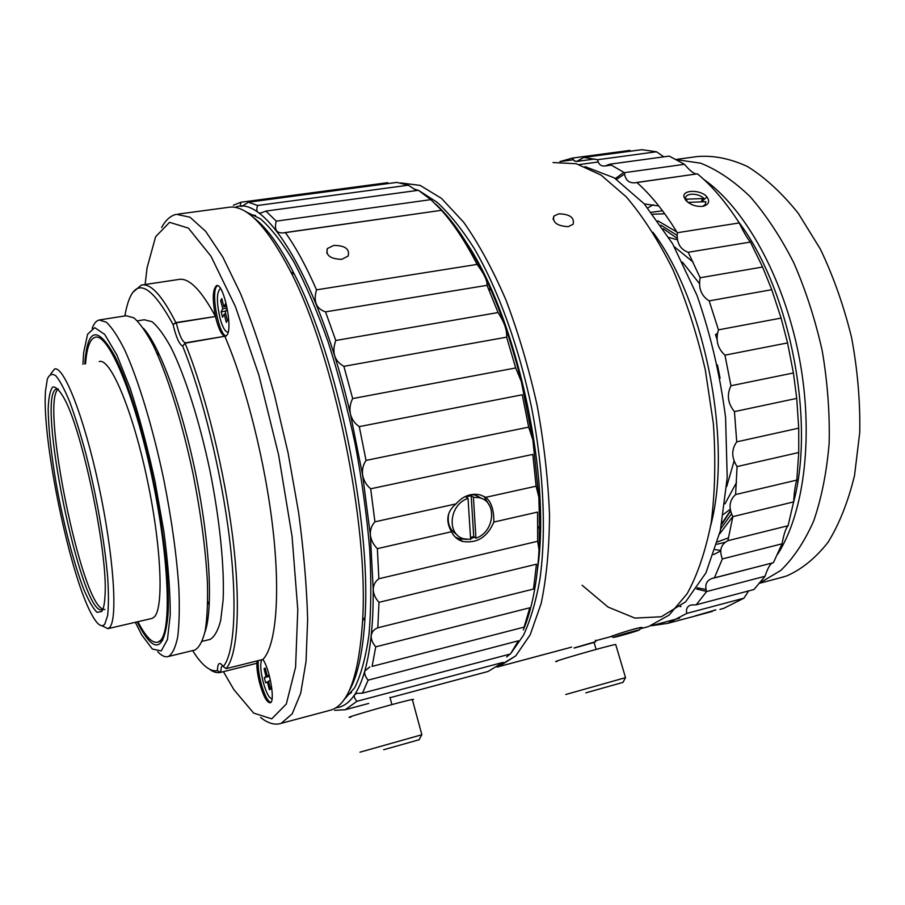 <?xml version="1.0" encoding="UTF-8"?>
<svg xmlns="http://www.w3.org/2000/svg" width="905" height="905" viewBox="0 0 905 905"><rect width="100%" height="100%" fill="white"/><g stroke="black" fill="none" stroke-linecap="round" stroke-linejoin="round"><path stroke-width="1.36" d="M568.216 226.657C557.163 226.024 552.378 222.506 553.86 216.103L558.781 213.818C569.867 214.123 574.652 217.607 573.103 224.259L568.216 226.657C557.163 226.024 552.378 222.506 553.86 216.103L558.781 213.818C569.867 214.123 574.652 217.607 573.103 224.259L568.216 226.657M553 162.549L576.236 163.726L601.044 175.084L626.328 196.928C643.048 216.544 658.602 240.832 672.992 269.769C686.284 300.89 697.065 334.296 705.323 369.987L713.378 423.631C715.798 459.061 715.086 492.026 711.217 522.536C705.651 550.817 697.642 574.528 687.178 593.657L669.112 615.106L648.489 626.588L644.982 627.516L648.489 626.588L669.112 615.106L687.178 593.657C697.642 574.528 705.651 550.817 711.217 522.536C715.086 492.026 715.798 459.061 713.378 423.631L705.323 369.987C697.065 334.296 686.284 300.89 672.992 269.769C658.602 240.832 643.048 216.544 626.328 196.928L601.044 175.084L576.236 163.726L553 162.549M400.519 182.923L420.158 185.389L441.538 198.433L463.722 222.302C478.609 243.445 492.682 269.339 505.963 300.007C518.384 332.859 528.769 367.95 537.106 405.259C543.973 442.896 548.113 479.356 549.516 514.651C549.301 548.294 546.507 577.933 541.133 603.567L530.172 634.835L515.748 655.887L497.162 667.064L571.609 647.132L498.825 666.589L515.748 655.887L530.172 634.835L541.133 603.567C546.507 577.933 549.301 548.294 549.516 514.651C548.113 479.356 543.973 442.896 537.106 405.259C528.769 367.95 518.384 332.859 505.963 300.007C492.682 269.339 478.609 243.445 463.722 222.302L441.538 198.433L420.158 185.389L400.519 182.923M609.631 636.984L611.395 636.453L609.631 636.984M640.321 628.692L642.12 627.482C638.987 627.029 616.622 634.247 610.875 636.52C616.622 634.247 638.987 627.029 642.12 627.482L640.321 628.692M574.143 648.082L594.076 642.437L595.75 641.645L595.343 640.254L595.75 641.645L574.143 648.082M435.565 203.987C454.989 221.725 473.53 250.538 491.155 290.426C503.056 317.904 513.101 348.244 521.291 381.424L532.841 439.807L538.837 497.196L539.652 526.099L539.018 549.912C538.113 566.394 536.314 581.395 533.645 594.89C530.952 608.352 527.513 620.038 523.339 629.937C527.513 620.038 530.952 608.352 533.645 594.89C536.314 581.395 538.113 566.394 539.018 549.912L537.683 541.269L539.018 549.912L539.652 526.099L537.853 528.712L537.683 541.269L378.867 578.759L537.683 541.269L537.57 512.094L493.847 522.061C493.949 509.979 491.257 501.732 485.747 497.32L480.385 494.945C471.166 492.908 463.043 495.895 456.03 503.893C446.889 511.563 445.373 520.839 451.482 531.733L377.362 548.645C373.392 544.72 371.061 540.149 370.36 534.957C370.1 529.787 371.616 525.409 374.93 521.823L456.03 503.893C446.889 511.563 445.373 520.839 451.482 531.733C453.88 536.676 457.636 539.923 462.738 541.462C477.037 543.588 487.41 537.129 493.847 522.061C493.949 509.979 491.257 501.732 485.747 497.32L536.122 486.189L538.837 497.196L539.652 526.099L537.853 528.712L537.57 512.094L493.847 522.061C487.41 537.129 477.037 543.588 462.738 541.462L455.226 537.084L459.05 538.69L466.89 539.391L459.05 538.69L462.727 541.462C457.636 539.923 453.88 536.676 451.482 531.733L377.362 548.645L378.867 578.759C375.258 581.372 373.369 584.947 373.199 589.46C373.301 606.441 372.634 621.803 371.197 635.559C371.785 631.939 373.991 629.337 377.815 627.787L533.498 589.053L536.461 564.2L378.991 602.334C375.383 598.352 373.448 594.065 373.199 589.46C373.369 584.947 375.258 581.372 378.867 578.759L377.362 548.645C373.392 544.72 371.061 540.149 370.36 534.957L373.199 589.46C373.301 606.441 372.634 621.803 371.197 635.559C369.738 649.281 367.6 661.103 364.772 671.035L369.873 666.861L364.783 671.035C361.955 680.922 358.572 688.818 354.647 694.712L356.694 693.388L362.452 693.151L510.477 653.964L518.35 640.819L368.143 680.141C365.349 676.816 364.229 673.784 364.783 671.035C361.955 680.922 358.572 688.818 354.647 694.712C349.092 702.902 342.803 707.258 335.778 707.789C342.803 707.258 349.092 702.902 354.647 694.712L356.694 693.388L362.452 693.151L510.477 653.964L518.35 640.819L368.143 680.141L362.452 693.151L368.143 680.141C365.349 676.816 364.229 673.784 364.783 671.035C367.6 661.103 369.738 649.281 371.197 635.559C371.785 631.939 373.991 629.337 377.815 627.787L533.498 589.053L536.461 564.2L378.991 602.334L377.815 627.787L378.991 602.334C375.383 598.352 373.448 594.065 373.199 589.46L370.36 534.957C370.1 529.787 371.616 525.409 374.93 521.823L456.03 503.893C463.043 495.895 471.166 492.908 480.385 494.945L485.747 497.32L536.122 486.189L538.837 497.196L532.841 439.807L528.667 427.137L532.841 439.807L521.291 381.424L515.692 367.95L506.642 337.169L343.866 366.333L352.667 398.573L515.692 367.95L506.642 337.169L343.866 366.333C334.352 360.948 331.649 352.328 335.766 340.484L498.078 312.553L487.014 285.335L325.54 311.863L335.766 340.484L498.078 312.553C504.277 322.067 507.128 330.268 506.642 337.169C507.128 330.268 504.277 322.067 498.078 312.553L487.014 285.335L325.54 311.863C316.173 308.729 313.175 301.388 316.524 289.838L477.093 264.418C465.521 241.907 453.643 223.863 441.459 210.299L285.301 232.54C295.72 246.997 306.128 266.093 316.524 289.838L477.093 264.418C484.141 273.785 487.444 280.754 487.014 285.335C487.444 280.754 484.141 273.785 477.093 264.418C465.521 241.907 453.643 223.863 441.459 210.299L283.797 232.857C276.511 233.558 274 229.655 276.263 221.148L430.814 199.632L441.663 210.367L430.814 199.632L418.427 190.288L265.912 211.08L276.263 221.148L430.814 199.632L418.427 190.288L265.912 211.08L260.957 212.98C257.009 213.309 255.889 210.808 257.608 205.492L408.325 185.197L396.888 182.391L248.355 202.222L257.608 205.492L408.325 185.197L416.515 190.548L408.325 185.197L396.888 182.391L248.355 202.222L241.793 206.43C240.153 206.566 239.938 205.152 241.149 202.2L387.804 182.663L241.149 202.2C239.938 205.152 240.153 206.566 241.793 206.43L248.355 202.222L257.608 205.492C255.889 210.808 257.009 213.309 260.957 212.98L265.912 211.08L276.263 221.148C274 229.655 276.511 233.558 283.797 232.857L285.301 232.54C295.72 246.997 306.128 266.093 316.524 289.838C313.175 301.388 316.173 308.729 325.54 311.863L335.766 340.484C331.649 352.328 334.352 360.948 343.866 366.333L352.667 398.573L515.692 367.95L521.291 381.424C513.101 348.244 503.056 317.904 491.155 290.426L488.429 288.571L491.155 290.426C473.53 250.538 454.989 221.725 435.565 203.987M657.822 220.831L676.804 231.94M732.824 516.563L719.588 533.927M652.89 214.236L653.874 214.066M249.61 214.383L255.617 215.537L249.61 214.383M351.536 692.54L346.457 695.888L351.536 692.54M743.91 598.182L686.771 613.409C685.832 609.088 687.189 606.293 690.854 605.038L696.25 604.789L754.001 589.494L765.042 576.259L706.59 591.553L696.25 604.789L754.001 589.494L765.042 576.259L706.59 591.553C704.576 584.788 706.511 580.376 712.405 578.34L773.413 562.684L782.044 543.803L722.36 558.939L714.384 577.933L773.413 562.684L782.044 543.803L722.36 558.939C719.068 550.387 720.912 544.301 727.88 540.692L788.085 525.726L793.628 501.902L732.858 516.631L727.88 540.692L788.085 525.726C785.857 528.079 783.843 534.108 782.044 543.803C783.843 534.108 785.857 528.079 788.085 525.726L793.628 501.902L732.858 516.631C728.355 507.637 729.283 500.273 735.607 494.549L796.819 480.091L798.742 452.511L737.077 466.573L735.607 494.549L796.819 480.091C795.325 484.56 794.262 491.834 793.628 501.902C794.262 491.834 795.325 484.56 796.819 480.091L798.742 452.511L737.077 466.573C731.421 457.726 731.319 449.48 736.738 441.855L798.719 428.156L798.742 452.511L798.719 428.156L796.739 398.392L734.453 411.605L736.738 441.855L798.719 428.156L796.739 398.392L734.453 411.605C727.79 403.506 726.625 394.885 730.946 385.756L793.414 372.973L787.554 342.916L724.962 355.156L730.946 385.756L793.414 372.973L796.739 398.392L793.414 372.973L787.554 342.916L724.962 355.156C717.529 348.38 715.369 339.941 718.468 329.85L781.094 318.085L787.554 342.916L781.094 318.085L771.75 289.69L709.181 300.89L718.468 329.85L781.094 318.085L771.75 289.69L709.181 300.89C701.273 295.901 698.264 288.197 700.142 277.767L762.598 267.02L771.75 289.69L762.598 267.02L750.415 242.054L688.207 252.28L700.142 277.767L762.598 267.02L750.415 242.054L688.207 252.28C680.175 249.384 676.533 242.868 677.291 232.732L739.227 222.935C726.048 202.381 712.111 186.011 697.427 173.828L636.837 182.459C650.967 194.96 664.451 211.725 677.291 232.732L739.227 222.935C743.593 232.031 747.326 238.411 750.415 242.054C747.326 238.411 743.593 232.031 739.227 222.935C726.048 202.381 712.111 186.011 697.427 173.828L635.525 182.742C628.907 183.455 625.197 180.106 624.405 172.674L684.497 164.303C689.395 170.185 693.298 173.421 696.194 174.009C693.298 173.421 689.395 170.185 684.497 164.303L669.191 156.101L609.744 164.201L624.405 172.674L684.497 164.303L669.191 156.101L609.744 164.201L605.151 165.954C600.977 166.441 598.476 164.359 597.628 159.71L656.51 151.78L663.817 156.837L656.51 151.78L641.883 149.687L583.714 157.447L597.628 159.71L656.51 151.78L641.883 149.687L583.714 157.447L576.632 161.452L574.189 160.796L572.503 158.047L630.061 150.377L571.994 158.137L574.189 160.796L576.168 161.452L594.857 159.009L577.119 161.384L583.714 157.447L597.628 159.71C598.476 164.359 600.977 166.441 605.151 165.954L611.565 165.072L605.151 165.954L609.744 164.201L624.405 172.674C625.197 180.106 628.907 183.455 635.525 182.742L636.837 182.459C650.967 194.96 664.451 211.725 677.291 232.732C676.533 242.868 680.175 249.384 688.207 252.28L700.142 277.767C698.264 288.197 701.273 295.901 709.181 300.89L718.468 329.85C715.369 339.941 717.529 348.38 724.962 355.156L730.946 385.756C726.625 394.885 727.79 403.506 734.453 411.605L736.738 441.855C731.319 449.48 731.421 457.726 737.077 466.573L735.607 494.549C729.283 500.273 728.355 507.637 732.858 516.631L727.88 540.692C720.912 544.301 719.068 550.387 722.36 558.939L714.384 577.933L712.405 578.34C706.511 580.376 704.576 584.788 706.59 591.553L696.25 604.789L690.854 605.038C687.189 606.293 685.832 609.088 686.771 613.409L667.732 623.353L651.329 625.728L679.666 618.149L651.329 625.728L667.732 623.353L694.169 616.305L667.732 623.353L686.771 613.409L743.91 598.182L748.673 590.908L743.91 598.182L723.751 608.341L743.91 598.182M582.096 585.252L608.024 607.04L634.914 618.104L661.363 616.758L685.662 601.802L705.945 572.854L720.335 530.737L727.213 477.716L725.572 417.51C720.154 375.281 710.651 334.59 697.031 295.437L672.619 243.784L644.236 203.829L614.291 177.866L585.037 166.611L614.291 177.866L644.236 203.829L672.619 243.784L697.031 295.437C710.651 334.59 720.154 375.281 725.572 417.51L727.213 477.716L720.335 530.737L705.945 572.854L685.662 601.802L661.363 616.758L634.914 618.104L608.024 607.04L582.096 585.252M559.935 161.588L572.503 158.058L559.935 161.588L573.272 159.8L559.935 161.588M269.113 675.458L267.213 675.945L268.977 674.926L270.324 680.221L268.977 674.926L267.213 675.945L265.21 668.048L267.213 675.945L269.113 675.458M473.406 497.218L479.492 497.75C497.535 501.642 494.696 532.174 475.928 538.192L473.711 536.563L470.498 537.491L473.711 536.563L471.177 495.702L473.406 497.218L475.928 538.192L473.711 536.563L471.177 495.702L473.406 497.218L479.492 497.75C497.535 501.642 494.696 532.174 475.928 538.192L473.406 497.218M160.117 640.763L157.843 642.199C152.289 643.568 145.648 636.735 137.911 621.701C145.648 636.735 152.289 643.568 157.843 642.199L160.117 640.763C171.95 631.124 169.088 556.111 151.44 474.446C133.929 392.713 107.842 332.588 95.082 337.294C107.842 332.588 133.929 392.713 151.44 474.446C169.088 556.111 171.95 631.124 160.117 640.763M85.545 363.844C86.744 347.848 89.923 339.002 95.082 337.294C89.923 339.002 86.744 347.848 85.545 363.844M154.336 616.882L152.108 618.398L107.944 628.67L101.926 625.762L107.944 628.67L109.822 627.233L107.944 628.67L152.108 618.398L154.336 616.882C164.099 607.662 161.282 544.029 146.497 476.075C131.813 408.053 110.037 357.645 99.245 361.559C110.037 357.645 131.813 408.053 146.497 476.075C161.282 544.029 164.099 607.662 154.336 616.882M706.986 197.007C710.108 201.521 708.773 204.632 702.981 206.34C695.945 206.883 690.187 204.824 685.696 200.186L684.067 197.233C681.657 189.609 700.979 189.281 706.986 197.007C710.108 201.521 708.773 204.632 702.981 206.34C695.945 206.883 690.187 204.824 685.696 200.186L684.067 197.233C681.657 189.609 700.979 189.281 706.986 197.007L702.744 200.593L701.997 199.835L701.341 201.86L701.997 199.835L703.898 198.512L685.707 199.202C683.818 192.889 698.377 192.46 703.898 198.512L702.009 199.824L702.744 200.593L706.986 197.007M686.838 200.458L685.707 199.202C683.818 192.889 698.377 192.46 703.898 198.512L685.707 199.202L686.838 200.458M359.285 426.628C354.873 423.698 351.932 419.558 350.45 414.185L362.645 475.249L370.36 534.957L362.645 475.249L350.45 414.185C319.408 279.917 264.837 193.172 235.062 207.426C264.837 193.172 319.408 279.917 350.45 414.185C349.387 408.709 350.122 403.506 352.667 398.573C350.122 403.506 349.387 408.709 350.45 414.185C351.932 419.558 354.873 423.698 359.285 426.628L366.027 460.407L528.667 427.137L522.264 394.772L359.285 426.628L366.027 460.407L528.667 427.137L522.264 394.772L359.285 426.628M362.656 475.249C361.955 469.74 363.086 464.797 366.027 460.407C363.086 464.797 361.955 469.74 362.656 475.249C363.765 480.713 366.446 485.227 370.688 488.791L374.93 521.823L370.688 488.791C366.446 485.227 363.765 480.713 362.656 475.249M532.796 454.401L370.688 488.791L532.796 454.401L536.122 486.189L532.796 454.401M372.113 666.385L524.119 627.108L529.798 607.775L375.745 646.837C372.532 643.07 371.016 639.315 371.197 635.559C371.016 639.315 372.532 643.07 375.745 646.837L372.113 666.385L524.119 627.108L529.798 607.775L375.745 646.837L372.113 666.385M503.112 662.358L356.932 701.296C354.556 698.581 353.787 696.386 354.647 694.712C353.787 696.386 354.556 698.581 356.932 701.296L345.246 709.724L334.669 710.357L345.246 709.724L368.708 703.434L345.246 709.724L356.932 701.296L503.112 662.358L487.976 671.499L485.069 672.268L487.976 671.499L503.112 662.358M483.971 496.313L490.08 506.608L483.971 496.313M474.593 537.208L470.577 538.701L474.593 537.208M104.912 609.484L102.989 609.427L104.912 609.484M103 608.997C81.45 604.664 40.103 401.616 58.282 389.071C40.103 401.616 81.45 604.664 103 608.997M162.787 640.129L157.843 642.199L162.787 640.129M133.239 292.01L141.35 285.086C150.637 282.982 162.153 295.483 175.875 322.599L215.481 316.501C201.001 289.6 188.647 277.281 178.398 279.521C188.647 277.281 201.001 289.6 215.481 316.501C218.263 328.221 221.386 334.816 224.813 336.275C245.99 385.157 265.561 463.134 273.061 530.228C280.573 597.391 275.686 646.328 262.914 659.462L226.318 668.591L262.914 659.462C269.995 669.361 275.471 702.382 270.131 702.812C275.471 702.382 269.995 669.361 262.914 659.462C275.686 646.328 280.573 597.391 273.061 530.228C265.561 463.134 245.99 385.157 224.813 336.275C221.386 334.816 218.263 328.221 215.481 316.501L176.283 322.814C179.066 334.658 182.052 341.332 185.231 342.859L182.663 346.185C179.258 344.296 176.056 337.079 173.059 324.544L176.283 322.814C179.066 334.658 182.052 341.332 185.231 342.859L224.813 336.275L185.073 343.21C205.367 392.77 224.745 471.46 232.902 538.961C241.047 606.542 237.529 655.582 226.114 668.58L226.114 668.58C237.529 655.582 241.047 606.542 232.902 538.961C224.745 471.46 205.367 392.77 185.073 343.21L182.663 346.185C202.528 395.202 221.476 472.421 229.531 538.713C237.574 605.083 234.305 653.444 223.275 666.6L225.843 668.376L223.275 666.6C219.655 661.419 217.698 662.765 217.404 670.639C210.107 671.996 201.86 665.311 192.629 650.605C201.86 665.311 210.107 671.996 217.404 670.639C217.698 662.765 219.655 661.419 223.275 666.6C234.305 653.444 237.574 605.083 229.531 538.713C221.476 472.421 202.528 395.202 182.663 346.185C179.258 344.296 176.056 337.079 173.059 324.544L175.875 322.599C162.153 295.483 150.637 282.982 141.35 285.086L133.239 292.01M157.979 355.597L157.968 351.638L157.979 355.597M220.481 672.392L217.404 670.639L220.481 672.392C217.143 673.23 213.512 672.2 209.609 669.304C213.512 672.2 217.143 673.23 220.481 672.392L256.85 663.286L256.997 660.933C256.5 666.465 257.337 673.648 259.486 682.483C263.129 695.719 266.67 702.495 270.131 702.812C266.67 702.495 263.129 695.719 259.486 682.483C257.337 673.648 256.5 666.465 256.997 660.933L256.85 663.286L220.481 672.392M222.562 665.56C221.431 666.137 220.854 668.388 220.82 672.302C220.854 668.388 221.431 666.137 222.562 665.56M84.765 363.98C87.344 327.791 97.412 325.246 114.935 356.355C125.637 377.702 136.089 408.766 146.305 449.525C161.395 510.273 170.197 579.03 168.036 614.359C164.382 652.494 154.076 654.994 137.119 621.882C154.076 654.994 164.382 652.494 168.036 614.359C170.197 579.03 161.395 510.273 146.305 449.525C136.089 408.766 125.637 377.702 114.935 356.355C97.412 325.246 87.344 327.791 84.765 363.98M233.343 205.265L240.821 202.256L233.343 205.265M333.764 245.425C345.167 245.493 349.952 249.056 348.108 256.081L341.739 259.362C330.336 258.966 325.54 255.368 327.35 248.558L333.764 245.425C345.167 245.493 349.952 249.056 348.108 256.081L341.739 259.362C330.336 258.966 325.54 255.368 327.35 248.558L333.764 245.425M705.832 201.679L687.958 202.381L705.832 201.679L705.312 204.473L702.597 206.397L705.312 204.473L705.832 201.679M663.342 228.795L677.268 238.366M772.135 563.012C769.702 564.675 767.338 569.087 765.042 576.259C767.338 569.087 769.702 564.675 772.135 563.012M468.043 498.406L465.826 496.879L471.177 495.702L465.826 496.879L468.043 498.406L470.623 539.414L463.914 538.792C446.256 534.719 449.219 504.255 468.043 498.406L470.623 539.414L463.914 538.792C446.256 534.719 449.219 504.255 468.043 498.406M145.117 284.521L147.062 267.869L155.615 236.737L169.552 222.325L188.398 228.117L211.001 256.262L235.368 306.478L258.875 375.089L278.604 454.91L292.066 536.427L297.79 609.834L295.573 667.245L286.331 704L271.726 718.842L253.638 713.083L233.852 689.621L223.433 671.646L233.852 689.621L253.638 713.083L271.726 718.842L286.331 704L295.573 667.245L297.79 609.834L292.066 536.427L278.604 454.91L258.875 375.089L235.368 306.478L211.001 256.262L188.398 228.117L169.552 222.325L155.615 236.737L147.062 267.869L145.117 284.521M209.259 605.207L207.731 601.565L209.259 605.207M216.227 319.635C219.259 330.642 222.37 336.185 225.549 336.264L227.155 334.873C232.97 326.863 223.365 282.428 216.521 285.607C212.279 289.702 212.189 301.048 216.227 319.635C219.259 330.642 222.37 336.185 225.549 336.264L227.155 334.873C232.97 326.863 223.365 282.428 216.521 285.607C212.279 289.702 212.189 301.048 216.227 319.635M706.047 589.506L697.291 587.809M616.577 179.326L624.552 174.054M738.299 221.487C789.805 288.933 815.609 420.644 793.549 502.354M624.178 634.609L619.914 635.751L624.178 634.609M627.267 633.183L633.76 631.781L627.267 633.183M628.421 632.776L616.644 636.362L633.76 631.781L628.421 632.776M219.949 317.927C222.562 327.384 225.243 332.124 227.992 332.158L227.992 332.158C225.243 332.124 222.562 327.384 219.949 317.927C216.476 301.942 216.578 292.213 220.254 288.752C216.578 292.213 216.476 301.942 219.949 317.927M222.551 317.191L224.202 314.216L226.318 322.372L227.438 320.404L225.311 312.225L226.985 309.205L225.56 303.729L223.897 306.772L225.56 303.729L226.985 309.205L225.311 312.225L227.438 320.404L226.318 322.372L224.202 314.216L225.764 313.967L224.202 314.216L222.551 317.191L221.148 311.784L222.788 308.786L220.673 300.664L221.77 298.616L223.897 306.772L226.261 306.399L223.897 306.772L221.77 298.616L220.673 300.664L222.788 308.786L226.725 308.164L222.788 308.786L221.148 311.784L225.978 311.015L221.148 311.784L222.551 317.191M226.148 336.015C219.168 335.303 211.08 295.381 216.238 287.032L217.392 285.629L216.238 287.032C211.08 295.381 219.168 335.303 226.148 336.015M101.767 611.475L97.061 612.323C93.124 608.59 88.701 600.92 83.78 589.325C73.78 563.442 63.373 523.35 56.223 483.836C51.099 453.665 48.418 428.585 48.191 408.596C48.632 397.363 50.16 390.157 52.773 386.989C55.986 386.514 60.047 390.779 64.945 399.784C83.283 434.377 107.797 553.487 105.059 594.653C104.709 603.273 103.611 608.884 101.767 611.475L97.061 612.323C93.124 608.59 88.701 600.92 83.78 589.325C73.78 563.442 63.373 523.35 56.223 483.836C51.099 453.665 48.418 428.585 48.191 408.596C48.632 397.363 50.16 390.157 52.773 386.989C55.986 386.514 60.047 390.779 64.945 399.784C83.283 434.377 107.797 553.487 105.059 594.653C104.709 603.273 103.611 608.884 101.767 611.475M102.932 609.189L102.118 609.619C81.552 618.466 35.182 393.155 56.698 388.924L58.135 388.924L56.698 388.924C35.182 393.155 81.552 618.466 102.118 609.619L102.932 609.189M253.773 217.822C266.636 227.393 280.222 246.284 294.51 274.498C337.113 356.219 371.367 522.705 365.032 617.187C363.052 651.86 357.701 676.521 348.968 691.16C357.701 676.521 363.052 651.86 365.032 617.187L362.577 620.977C359.036 674.7 348.572 704.384 331.173 709.995C348.572 704.384 359.036 674.7 362.577 620.977C368.923 524.911 333.945 354.941 290.731 271.817C333.945 354.941 368.923 524.911 362.577 620.977L365.032 617.187C371.367 522.705 337.113 356.219 294.51 274.498L290.731 271.817C266.568 225.322 245.572 203.863 227.755 207.437C245.572 203.863 266.568 225.322 290.731 271.817L294.51 274.498C280.222 246.284 266.636 227.393 253.773 217.822M682.449 262.111L699.508 283.661M413.506 188.726L418.042 190.333L413.506 188.726M419.49 190.955L437.251 202.403C449.491 213.727 461.697 228.897 473.869 247.902C497.897 288.831 519.051 346.853 531.869 408.992C543.792 471.301 546.405 532.774 539.878 579.528C535.907 601.61 530.454 620.174 523.509 635.208L511.54 652.471L523.509 635.208C530.454 620.174 535.907 601.61 539.878 579.528C546.405 532.774 543.792 471.301 531.869 408.992C519.051 346.853 497.897 288.831 473.869 247.902C461.697 228.897 449.491 213.727 437.251 202.403L419.49 190.955M509.922 654.111L506.664 656.985L509.922 654.111M456.301 229.248C510.59 293.525 553.034 468.937 537.412 569.845C553.034 468.937 510.59 293.525 456.301 229.248M703.479 201.77L702.744 200.593L703.479 201.77M268.559 681.216L270.324 680.221L268.559 681.216L270.561 689.135L269.385 689.757L270.561 689.135L268.559 681.216M222.234 300.415L220.673 300.664L222.234 300.415M268.638 681.544L267.382 681.872L269.385 689.757L267.382 681.872L265.651 682.845L264.328 677.619L269.204 675.82L266.059 676.612L264.056 668.75L265.21 668.048L264.056 668.75L266.059 676.612L264.328 677.619L269.339 676.34L264.328 677.619L265.651 682.845L268.638 681.544M350.88 717.133C337.395 719.803 402.42 701.126 412.318 699.497L413.596 699.395L412.318 699.497C402.42 701.126 337.395 719.803 350.88 717.133M706.545 591.418L696.488 588.974M615.389 178.557L623.884 172.312M703.751 179.382C744.543 207.686 783.379 276.76 798.844 355.507C814.308 434.264 804.477 512.683 777.599 554.312M359.975 752.179L421.854 734.747L412.318 699.497L421.854 734.747L359.975 752.179M725.143 542.299L716.851 544.267M651.351 212.29L662.528 210.797M680.13 606.655L680.967 606.441L680.13 606.655M265.312 668.433L264.056 668.75L265.312 668.433M92.129 328.379C93.95 323.526 96.292 320.732 99.143 319.985L106.326 322.18C111.869 327.35 117.955 336.536 124.596 349.726C138.148 379.218 152.798 427.262 163.771 479.514C171.712 519.64 176.747 555.964 178.885 588.488C179.665 608.183 179.269 624.382 177.685 637.086C175.502 647.516 172.403 653.987 168.387 656.487C165.242 657.483 161.69 655.887 157.73 651.724C161.69 655.887 165.242 657.483 168.387 656.487L194.892 650.05C199.27 647.471 202.731 640.955 205.277 630.502C207.188 617.798 207.912 601.644 207.415 582.017C205.673 549.64 200.887 513.531 193.036 473.688C182.12 421.821 167.176 374.195 153.058 345.02C146.124 331.977 139.721 322.915 133.838 317.836L126.1 315.743L133.838 317.836C139.721 322.915 146.124 331.977 153.058 345.02C167.176 374.195 182.12 421.821 193.036 473.688C200.887 513.531 205.673 549.64 207.415 582.017C207.912 601.644 207.188 617.798 205.277 630.502C202.731 640.955 199.27 647.471 194.892 650.05L168.387 656.487C172.403 653.987 175.502 647.516 177.685 637.086C179.269 624.382 179.665 608.183 178.885 588.488C176.747 555.964 171.712 519.64 163.771 479.514C152.798 427.262 138.148 379.218 124.596 349.726C117.955 336.536 111.869 327.35 106.326 322.18L99.143 319.985C96.292 320.732 93.95 323.526 92.129 328.379M82.932 364.285L83.656 352.531L87.604 334.239L94.708 327.667L104.675 334.375L116.824 354.884L130.139 388.245C139.212 416.164 147.504 447.217 155.004 481.403L163.907 531.789C168.149 564.075 170.264 591.689 170.264 614.619L167.459 639.507L161.237 650.944L152.379 649.043L141.791 635.016L135.32 622.301L141.791 635.016L152.379 649.043L161.237 650.944L167.459 639.507L170.264 614.619C170.264 591.689 168.149 564.075 163.907 531.789L155.004 481.403C147.504 447.217 139.212 416.164 130.139 388.245L116.824 354.884L104.675 334.375L94.708 327.667L87.604 334.239L83.656 352.531L82.932 364.285M456.991 534.697C449.706 530.16 446.957 523.067 448.767 513.429C446.957 523.067 449.706 530.16 456.991 534.697M471.222 494.571L475.657 495.171L482.376 498.825L475.657 495.171L471.222 494.571M730.584 510.929L721.658 524.493M730.505 510.59L721.885 523.384M652.912 232.234C704.882 300.709 732.779 442.669 710.742 525.386C732.779 442.669 704.882 300.709 652.912 232.234M719.95 609.37L723.751 608.341L719.95 609.37M245.402 211.532L260.391 218.772C271.217 228.264 282.473 242.811 294.17 262.416C305.913 284.815 317.214 311.297 328.108 341.852C338.481 374.229 347.52 408.37 355.235 444.287C361.966 480.385 366.774 515.296 369.681 549.052C371.401 581.282 371.163 609.913 368.969 634.925C365.744 657.347 360.982 674.949 354.681 687.755L343.696 700.097L354.681 687.755C360.982 674.949 365.744 657.347 368.969 634.925C371.163 609.913 371.401 581.282 369.681 549.052C366.774 515.296 361.966 480.385 355.235 444.287C347.52 408.37 338.481 374.229 328.108 341.852C317.214 311.297 305.913 284.815 294.17 262.416C282.473 242.811 271.217 228.264 260.391 218.772L245.402 211.532M717.473 364.987L720.075 378.233M660.899 225.187L677.121 235.368M731.523 513.814L720.776 528.746M383.686 749.725L419.106 739.747L383.686 749.725M714.102 610.208L715.821 609.936L714.102 610.208M695.289 615.864L715.821 609.936L695.289 615.864M717.043 339.386L715.482 334.635L717.518 333.244M124.856 315.935C131.926 275.799 147.99 278.661 173.059 324.544C147.99 278.661 131.926 275.799 124.856 315.935M144.257 319.759L152.017 321.705C157.889 326.535 164.235 335.178 171.068 347.633C184.959 375.496 199.473 420.938 209.903 470.464C219.881 520.115 224.632 568.283 223.094 600.445L220.662 620.536C218.003 630.604 214.462 636.905 210.039 639.428L208.976 639.688L210.039 639.428C214.462 636.905 218.003 630.604 220.662 620.536L223.094 600.445C224.632 568.283 219.881 520.115 209.903 470.464C199.473 420.938 184.959 375.496 171.068 347.633C164.235 335.178 157.889 326.535 152.017 321.705L144.257 319.759L137.368 320.856L144.257 319.759M262.993 681.375C266.07 692.574 269.102 698.377 272.066 698.784C269.102 698.377 266.07 692.574 262.993 681.375C260.47 670.616 260.074 663.41 261.794 659.734C260.074 663.41 260.47 670.616 262.993 681.375M712.337 611.407L694.169 616.305L712.337 611.407M717.326 334.284L715.482 334.635M104.765 624.167C101.507 627.98 97.05 624.552 91.405 613.884C69.515 573.985 41.687 438.801 45.51 390.881L47.332 379.116C49.379 374.285 52.241 373.222 55.94 375.914C60.058 380.892 64.696 389.67 69.866 402.25C75.217 416.843 80.579 434.083 85.941 453.993C96.473 495.307 104.765 542.559 107.672 577.3C108.702 593.488 108.679 606.248 107.627 615.581L104.765 624.167C101.507 627.98 97.05 624.552 91.405 613.884C69.515 573.985 41.687 438.801 45.51 390.881L47.332 379.116C49.379 374.285 52.241 373.222 55.94 375.914C60.058 380.892 64.696 389.67 69.866 402.25C75.217 416.843 80.579 434.083 85.941 453.993C96.473 495.307 104.765 542.559 107.672 577.3C108.702 593.488 108.679 606.248 107.627 615.581L104.765 624.167M260.798 682.155C258.638 673.32 257.812 666.137 258.31 660.605C257.812 666.137 258.638 673.32 260.798 682.155C264 694.022 267.292 700.798 270.674 702.484C267.292 700.798 264 694.022 260.798 682.155M50.714 373.957L54.515 369.036C63.667 365.371 83.995 416.651 98.747 485.51C113.578 554.29 117.967 618.33 109.822 627.233C117.967 618.33 113.578 554.29 98.747 485.51C83.995 416.651 63.667 365.371 54.515 369.036L50.714 373.957M565.772 694.497L625.536 677.653L615.694 644.462C607.538 645.729 545.625 663.67 557.107 661.419C545.625 663.67 607.538 645.729 615.694 644.462L625.536 677.653L565.772 694.497M585.84 692.845L623.002 682.381L585.84 692.845M574.098 647.946L593.997 642.154L574.098 647.946M161.622 227.528C165.683 219.983 170.626 215.582 176.441 214.315L190.005 217.211L205.661 231.341L222.811 257.02L240.64 293.808C252.574 323.436 263.796 356.966 274.317 394.399L288.073 452.873L298.56 512.23C303.741 551.1 306.772 586.836 307.643 619.45L306.037 661.476L300.709 693.196L292.202 713.83L281.184 723.344C274.849 725.358 267.982 723.389 260.595 717.45C267.982 723.389 274.849 725.358 281.184 723.344L331.173 709.995L281.184 723.344L292.202 713.83L300.709 693.196L306.037 661.476L307.643 619.45C306.772 586.836 303.741 551.1 298.56 512.23L288.073 452.873L274.317 394.399C263.796 356.966 252.574 323.436 240.64 293.808L222.811 257.02L205.661 231.341L190.005 217.211L176.441 214.315C170.626 215.582 165.683 219.983 161.622 227.528M644.337 203.93L658.817 205.978L644.337 203.93M720.719 550.941L713.547 554.607L720.719 550.941M143.454 328.334C159.891 346.163 182.233 407.035 196.17 476.075C210.141 545.115 213.15 609.518 204.949 632.131C213.15 609.518 210.141 545.115 196.17 476.075C182.233 407.035 159.891 346.163 143.454 328.334M734.113 460.984L726.692 486.551M668.874 237.483L677.483 239.825M730.233 509.232L723.48 514.402M674.304 246.714L693.072 262.065M736.5 482.512L724.996 503.836M676.193 159.45L697.065 156.576C713.242 155.174 730.075 158.499 747.553 166.565C765.098 177.471 781.999 193.048 798.267 213.297L820.383 249.147C833.448 276.523 843.856 306.048 851.616 337.723C857.578 369.885 860.293 401.435 859.75 432.375L854.546 475.397C848.211 501.562 839.388 523.837 828.086 542.231C815.665 558.034 801.898 569.256 786.773 575.897L779.827 577.91M728.616 537.774L717.529 541.903M652.878 214.225L664.723 213.772M720.753 550.387L715.21 549.64M647.776 207.924L653.32 204.734M676.668 159.699L700.572 163.172C717.145 169.688 733.616 180.796 749.985 196.498C765.947 214.757 780.529 236.816 793.719 262.665C805.744 290.245 815.258 319.657 822.249 350.891C827.566 382.442 829.862 413.246 829.15 443.292C826.706 472.161 821.559 498.044 813.708 520.941C804.534 541.631 793.538 558.147 780.744 570.467L760.042 582.809M632.199 631.633C617.097 635.683 605.49 639.745 620.468 635.729C635.152 631.803 647.245 627.617 632.199 631.633C617.097 635.683 605.49 639.745 620.468 635.729C635.152 631.803 647.245 627.617 632.199 631.633M632.471 629.541L638.478 628.025L632.471 629.541M553.068 219.383L553.86 216.103L553.068 219.383M595.49 640.751L609.506 637.007L595.49 640.751M640.299 628.771L648.489 626.588L640.299 628.771M611.35 636.351L613.466 637.437L634.45 631.713L639.711 629.699L640.276 627.685L639.711 629.699L634.45 631.713L613.466 637.437L611.35 636.351M686.895 200.797L684.112 197.245L686.895 200.797M142.617 284.894L178.398 279.521L142.617 284.894M326.807 253.242L327.35 248.558L326.807 253.242M391.888 704.588L389.942 697.348L391.888 704.588M479.492 497.75L475.657 495.171L479.492 497.75M100.093 319.838L126.1 315.743L100.093 319.838M623.002 682.381L625.457 677.675L623.002 682.381M596.124 649.417L593.997 642.154L596.124 649.417M390.044 697.721L487.976 671.499L390.044 697.721M579.245 164.574L598.25 161.995L579.245 164.574M178.33 214.066L227.755 207.437L178.33 214.066M202.245 641.317L210.039 639.428L202.245 641.317M419.106 739.747L421.753 734.769L419.106 739.747M783.583 576.926L759.702 583.216"/></g></svg>
